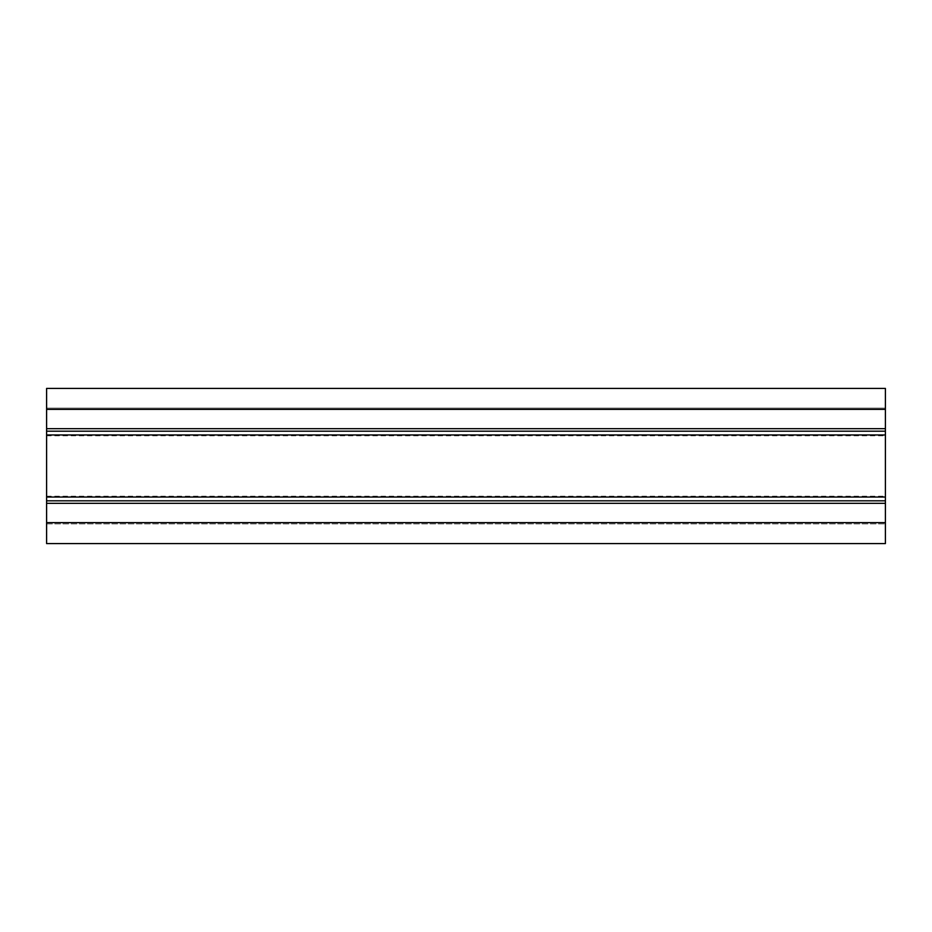 <?xml version="1.0" encoding="UTF-8"?>
<svg xmlns="http://www.w3.org/2000/svg" width="932" height="932" viewBox="0 0 932 932"><rect width="100%" height="100%" fill="white"/><g stroke="black" fill="none" stroke-linecap="round" stroke-linejoin="round"><path stroke-width="0.7" stroke-dasharray="4.66 3.5" d="M885.4 466L885.4 435.803L885.4 466M46.6 466L46.6 496.197L46.6 466M46.6 500.81L46.6 523.877L46.6 500.81L885.4 500.81L885.4 523.877L885.4 500.81M46.6 523.877L885.4 523.877L46.6 523.877M46.6 431.19L46.6 408.123L885.4 408.123L885.4 431.19L885.4 408.123L46.6 408.123L46.6 431.19L885.4 431.19M885.4 522.619L885.4 543.589L46.6 543.589L46.6 522.619L885.4 522.619L885.4 388.411L46.6 388.411L46.6 522.619M46.6 503.327L885.4 503.327M46.6 428.673L885.4 428.673M46.6 409.381L885.4 409.381M46.6 496.197L885.4 496.197M46.6 435.803L885.4 435.803"/><path stroke-width="1.4" d="M46.6 500.81L46.6 409.381L885.4 409.381L885.4 503.327L46.6 503.327L46.6 500.81L885.4 500.81M46.6 431.19L885.4 431.19M46.6 522.619L885.4 522.619L885.4 543.589L46.6 543.589L46.6 503.327M885.4 522.619L885.4 503.327M885.4 409.381L885.4 388.411L46.6 388.411L46.6 409.381M885.4 428.673L46.6 428.673M46.6 497.036L885.4 497.036M46.6 434.964L885.4 434.964"/></g></svg>
